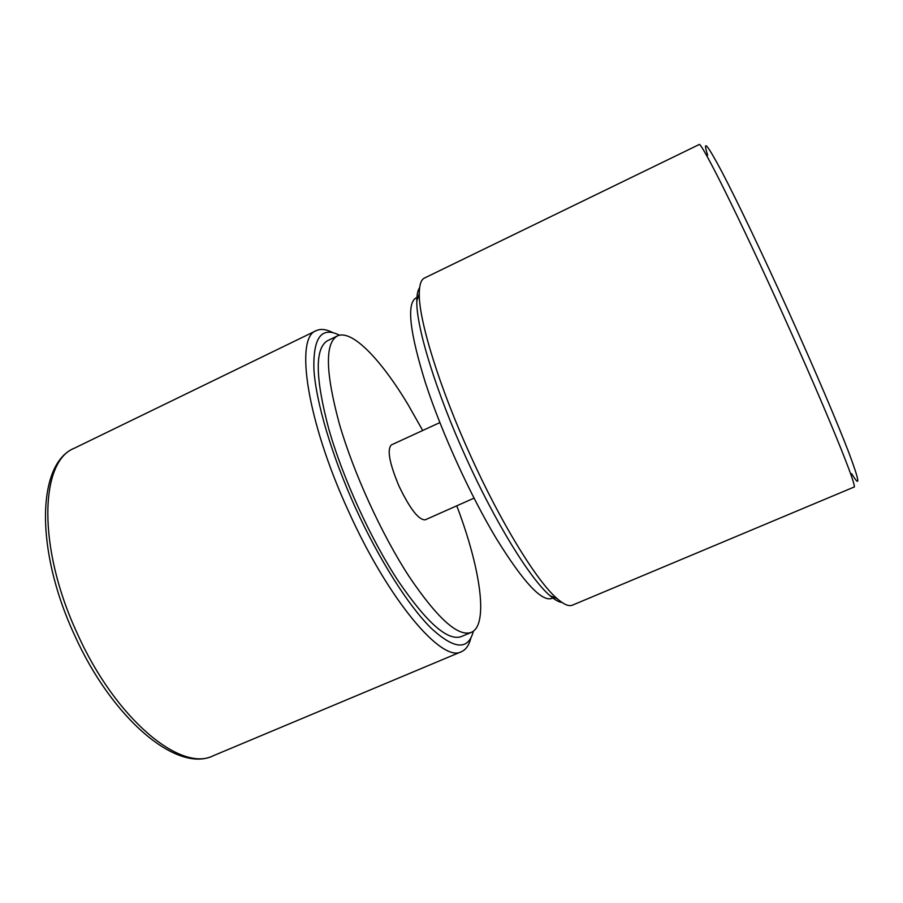 <?xml version="1.0" encoding="UTF-8"?>
<svg xmlns="http://www.w3.org/2000/svg" width="903" height="903" viewBox="0 0 903 903"><rect width="100%" height="100%" fill="white"/><g stroke="black" fill="none" stroke-linecap="round" stroke-linejoin="round"><path stroke-width="1.35" d="M561.959 602.436C558.81 602.12 554.848 599.885 550.074 595.743C530.49 579.297 495.431 522.837 465.925 457.46C435.867 391.53 416.193 326.83 416.802 301.038C416.836 294.717 417.784 290.258 419.624 287.685M424.466 278.045C421.058 279.67 419.331 284.874 419.274 293.678C418.744 320.034 439.242 387.003 470.452 455.462C501.075 523.334 537.274 581.871 557.23 598.734C563.878 604.513 568.935 606.647 572.4 605.168L853.956 487.101C858.414 489.291 826.809 411.237 782.89 314.221C738.733 216.37 700.344 139.694 699.069 144.593L424.466 278.045M707.647 155.192C702.308 138.385 707.094 144.006 722.005 172.044C737.141 200.917 762.877 254.725 788.59 311.614C814.145 368.164 837.228 422.322 848.718 452.301C859.712 481.559 860.706 488.681 851.664 473.657M422.717 430.483L407.93 404.397C380.773 359.225 351.719 328.94 337.27 335.984L327.597 340.668C314.797 348.106 315.158 377.431 328.692 428.632C342.756 478.071 370.93 539.622 398.663 581.622C427.096 623.16 448.012 641.469 461.399 636.547L471.31 632.371C488.986 625.011 480.34 567.705 456.771 505.804M337.27 335.984C324.832 343.253 325.509 372.487 339.302 423.676C353.592 473.104 381.811 534.779 409.386 576.949C437.639 618.668 458.272 637.146 471.31 632.371M418.202 296.873L415.899 297.99C406.474 303.814 409.702 332.248 425.595 383.301C441.736 432.706 470.328 495.386 496.571 538.944C523.311 582.119 541.71 601.94 551.767 598.429L554.126 597.436M474.019 498.14L425.245 519.823C418.721 520.162 409.962 508.897 398.968 486.04C389.385 463.115 386.856 449.412 391.371 444.908L439.851 422.604M339.528 335.216C321.491 326.096 312.957 337.598 313.939 369.745C316.027 402.14 331.638 455.281 355.308 507.463C378.865 559.307 408.235 605.461 430.957 628.014C454.22 649.573 468.352 650.634 473.375 631.186M470.892 637.992C469.12 645.126 465.959 649.697 461.399 651.706C442.391 663.321 388.73 600.879 348.265 510.692C306.636 420.143 294.739 337.248 316.219 330.656C320.734 328.568 326.254 329.211 332.778 332.597M77.161 633.229C115.494 719.183 181.052 772.652 213.311 755.732C177.473 773.442 112.288 719.409 74.272 634.527C34.856 549.453 36.978 463.521 74.26 448.249C39.946 461.331 37.147 547.207 77.161 633.229M416.802 301.038L419.274 293.678M550.074 595.743L557.23 598.734M213.311 755.732L461.399 651.706M74.26 448.249L316.219 330.656"/></g></svg>

